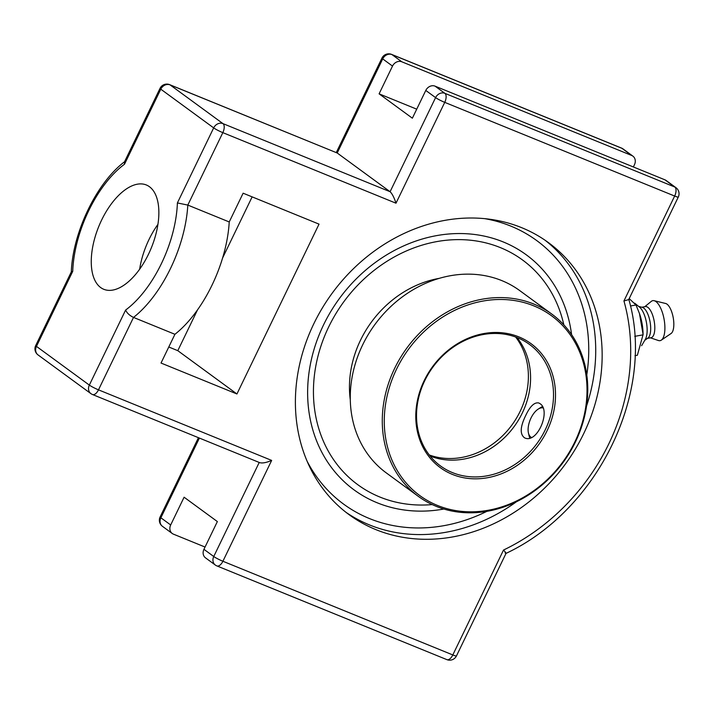 <?xml version="1.0" encoding="UTF-8"?>
<svg xmlns="http://www.w3.org/2000/svg" width="714" height="714" viewBox="0 0 714 714"><rect width="100%" height="100%" fill="white"/><g stroke="black" fill="none" stroke-linecap="round" stroke-linejoin="round"><path stroke-width="1.07" d="M313.857 323.674A168.638 144.549 -53.8 0 1 548.406 242.59A168.638 144.549 -53.8 0 1 583.695 433.63A168.638 144.549 -53.8 0 1 349.146 514.714A168.638 144.549 -53.8 0 1 313.857 323.674M443.867 509.028A145.701 124.896 -53.8 0 1 427.784 510.938A145.701 124.896 -53.8 0 1 377.108 502.754A145.701 124.896 -53.8 0 1 358.615 276.55A145.701 124.896 -53.8 0 1 568.549 318.694A145.701 124.896 -53.8 0 1 571.584 334.607A145.701 124.896 126.2 0 0 568.567 318.774A145.701 124.896 126.2 0 0 422.251 239.02A145.701 124.896 126.2 0 0 307.654 395.502A145.701 124.896 126.2 0 0 427.847 510.938A145.701 124.896 126.2 0 0 443.867 509.028M169.655 84.654A7.533 7.533 0 0 0 160.034 88.349A7.533 0.812 25.8 0 0 160.793 89.179L213.673 127.895A7.533 6.453 126.2 0 1 222.955 123.611L170.075 84.886A7.533 3.793 -67.8 0 0 169.655 84.654L337.213 153.001L390.094 191.718L222.955 123.611A7.533 3.793 112.2 0 1 222.83 132.643L395.993 203.204C394.128 197.492 392.164 193.664 390.094 191.718L435.585 97.613A7.533 0.812 25.8 0 0 444.742 102.361L674.65 196.047L623.938 300.951L628.713 299.603L678.3 197.037A7.533 0.812 -154.2 0 1 674.65 196.047A7.533 3.793 112.2 0 0 674.775 187.014L444.876 93.329A7.533 3.793 112.2 0 1 444.742 102.361L395.993 203.204M623.938 300.951A200.018 171.449 -53.8 0 1 503.522 550.039C506.181 553.002 506.708 553.957 505.119 552.904M503.522 550.039L452.81 654.943A7.533 0.812 25.8 0 0 456.46 655.925L506.021 553.386C598.394 510.064 655.764 391.647 628.757 299.166M678.3 197.037A7.533 7.533 0 0 0 675.971 187.684L666.162 180.499A7.533 6.453 126.2 0 0 664.975 179.839L435.067 86.153A7.533 6.453 126.2 0 0 425.785 90.437L412.362 118.194L379.098 93.837L392.513 66.081A7.533 6.453 -53.8 0 1 401.795 61.788L631.703 155.473A7.533 6.453 -53.8 0 1 632.899 156.143A7.533 6.453 -53.8 0 1 634.469 164.675L633.372 166.96M205.052 547.04L173.448 534.161A7.533 6.453 -53.8 0 1 172.252 533.501A7.533 6.453 -53.8 0 1 170.682 524.969L184.096 497.212L217.359 521.568L203.945 549.325A7.533 6.453 126.2 0 0 205.516 557.857L215.325 565.042A7.533 7.533 0 0 0 216.931 565.934A7.533 3.793 112.2 0 0 222.902 561.258A7.533 0.812 -154.2 0 1 213.754 556.509A7.533 6.453 126.2 0 0 215.325 565.042M456.46 655.925A7.533 7.533 0 0 1 446.839 659.62A7.533 3.793 112.2 0 0 452.81 654.943L222.902 561.258L271.659 460.414C266.42 462.663 262.44 463.413 259.709 462.654L92.517 394.53A7.533 3.793 112.2 0 0 98.487 389.844A7.533 0.812 -154.2 0 1 89.339 385.096A7.533 6.453 126.2 0 0 90.91 393.628A7.533 7.533 0 0 0 92.517 394.53M174.921 334.295L133.509 317.418A94.882 47.776 -67.8 0 0 187.809 205.079L222.83 132.643A7.533 0.812 25.8 0 1 213.673 127.895L177.393 202.937L187.809 205.079L229.23 221.956A94.882 47.776 112.2 0 1 174.921 334.295L161.025 363.042L236.932 393.976L319.033 224.134L243.126 193.199L229.23 221.956M271.659 460.414L98.487 389.844L133.509 317.418C129.618 315.543 126.985 313.089 125.61 310.063L89.339 385.096L36.459 346.379A7.533 6.453 126.2 0 0 38.029 354.912A7.533 7.533 0 0 1 35.7 345.558A7.533 0.812 -154.2 0 0 36.459 346.379L72.73 271.338L71.329 271.856L35.7 345.558M160.034 88.349L124.406 162.06L124.513 164.22L160.793 89.179A7.533 6.453 126.2 0 1 170.075 84.886L337.213 153.001L382.704 58.896A7.533 0.812 -154.2 0 1 381.954 58.075L336.276 152.555M197.492 309.93L177.795 350.672L168.781 346.995M252.14 196.877L222.598 257.986M149.44 186.72A56.335 28.373 112.2 0 1 149.949 251.087A56.335 28.373 112.2 0 1 103.807 289.304A56.335 28.373 112.2 0 1 100.692 287.563A56.335 28.373 112.2 0 1 100.174 223.187A56.335 28.373 112.2 0 1 146.325 184.971A56.335 28.373 112.2 0 1 149.44 186.72M416.726 109.171L379.098 93.837M157.919 224.383A56.335 28.373 -67.8 0 0 139.649 269.223M236.932 393.976L177.795 350.672M630.435 305.994L635.995 304.985L639.449 313.482L643.091 334.554L637.352 355.26L634.978 355.688M634.737 336.348L643.1 334.83M629.195 298.613L635.995 304.985M643.091 334.554L643.037 332.769A25.99 9.934 -100.3 0 0 639.637 314.035L639.449 313.482M644.778 340.283L647.955 338.017A15.815 6.042 -100.3 0 0 650.32 323.415A15.815 6.042 -100.3 0 0 643.716 308.055A15.815 6.042 -100.3 0 0 642.386 307.386L638.619 306.386M647.473 338.356L651.052 337.713A15.815 6.042 -100.3 0 0 654.604 324.049A15.815 6.042 -100.3 0 0 647.821 307.315A15.815 6.042 -100.3 0 0 645.394 306.592L641.824 307.234M650.427 337.82L658.415 340.516A20.331 7.774 -100.3 0 0 661.298 340.15A20.331 7.774 -100.3 0 0 664.431 321.425A20.331 7.774 -100.3 0 0 655.925 301.576A20.331 7.774 -100.3 0 0 654.131 300.701A20.331 7.774 -100.3 0 0 651.302 301.37L644.778 306.699M661.298 340.15L671.098 333.492A15.467 5.908 -100.3 0 0 673.472 319.247A15.467 5.908 -100.3 0 0 667.001 304.155A15.467 5.908 -100.3 0 0 665.644 303.486L654.131 300.701M641.609 345.719L645.367 339.275A17.895 6.837 -100.3 0 0 646.429 322.478A17.895 6.837 -100.3 0 0 639.521 307.127L634.71 303.2M432.229 504.584A139.319 119.425 -53.8 0 1 357.848 484.744A139.319 119.425 -53.8 0 1 328.69 326.914A139.319 119.425 -53.8 0 1 522.461 259.932A139.319 119.425 -53.8 0 1 563.837 324.843A139.319 119.425 126.2 0 0 522.461 259.932M418.288 496.337L386.274 472.891A112.964 96.827 -53.8 0 1 362.632 344.924A112.964 96.827 -53.8 0 1 519.747 290.607L551.761 314.053A112.964 96.827 126.2 0 0 394.646 368.362A112.964 96.827 126.2 0 0 418.288 496.337A112.964 96.827 126.2 0 0 575.404 442.02A112.964 96.827 126.2 0 0 551.761 314.053M574.824 441.984A111.455 95.542 -53.8 0 1 399.296 473.873A111.455 95.542 -53.8 0 1 482.825 301.085A111.455 95.542 -53.8 0 1 574.824 441.984M547.102 430.694A76.817 65.84 126.2 0 0 483.708 333.581A76.817 65.84 126.2 0 0 426.133 452.667A76.817 65.84 126.2 0 0 547.102 430.694M424.768 380.642A75.309 64.555 -53.8 0 1 529.511 344.434A75.309 64.555 -53.8 0 1 545.273 429.748A75.309 64.555 -53.8 0 1 440.529 465.956A75.309 64.555 -53.8 0 1 424.768 380.642M516.954 337.526A75.309 64.555 -53.8 0 1 514.169 426.535A75.309 64.555 -53.8 0 1 430.158 456.067M525.745 415.441C530.065 406.239 534.411 402.08 538.793 402.973L539.802 403.544C551.511 410.086 537.312 444.278 524.585 437.843C519.756 434.291 520.149 426.829 525.745 415.441M357.848 484.744A139.319 119.425 126.2 0 0 432.211 504.584M439.226 278.362A100.915 86.501 126.2 0 0 360.499 340.23A100.915 86.501 126.2 0 0 350.288 399.822M531.225 437.316A15.86 7.988 112.2 0 1 528.44 432.996L529.101 435.87A18.823 9.478 -67.8 0 0 529.734 437.861M542.247 406.668A18.823 9.478 -67.8 0 0 540.641 407.533L538.169 409.131A15.86 7.988 112.2 0 1 542.774 407.89M528.44 432.996A15.86 7.988 112.2 0 1 531.02 417.993A15.86 7.988 112.2 0 1 538.169 409.131M345.969 512.304A168.638 144.549 126.2 0 0 516.525 501.701M586.542 406.079A168.638 144.549 126.2 0 0 545.148 240.288M486.859 511.349A163.363 140.033 -53.8 0 1 307.118 461.253M484.752 218.662A163.363 140.033 -53.8 0 1 586.783 374.895M392.513 66.081L382.704 58.896A7.533 6.453 -53.8 0 1 391.995 54.612L621.894 148.298A7.533 3.793 -67.8 0 0 621.483 148.066L391.575 54.38A7.533 7.533 0 0 0 381.954 58.075M631.703 155.473L621.894 148.298A7.533 6.453 -53.8 0 1 623.09 148.958A7.533 7.533 0 0 0 621.483 148.066M198.438 437.691L160.114 516.963A7.533 7.533 0 0 0 162.444 526.316A7.533 6.453 -53.8 0 1 160.873 517.784L199.402 438.084M160.114 516.963A7.533 0.812 25.8 0 0 160.873 517.784L170.682 524.969M401.795 61.788L391.995 54.612A7.533 3.793 -67.8 0 0 391.575 54.38M435.067 86.153L444.876 93.329A7.533 6.453 126.2 0 0 435.585 97.613L425.785 90.437M675.971 187.684A7.533 6.453 126.2 0 0 674.775 187.014L664.975 179.839M259.218 462.458L213.754 556.509L203.945 549.325M177.393 202.937A87.349 43.991 112.2 0 1 125.61 310.063M72.73 271.338A87.349 43.991 112.2 0 1 124.513 164.22M515.633 337.026A75.309 64.555 -53.8 0 1 520.149 411.344A75.309 64.555 -53.8 0 1 429.284 454.961M446.839 659.62L216.931 565.934M90.91 393.628L38.029 354.912M124.807 161.56C96.685 182.552 72.766 232.362 71.293 271.989M172.252 533.501L162.444 526.316M623.09 148.958L632.899 156.143"/></g></svg>
